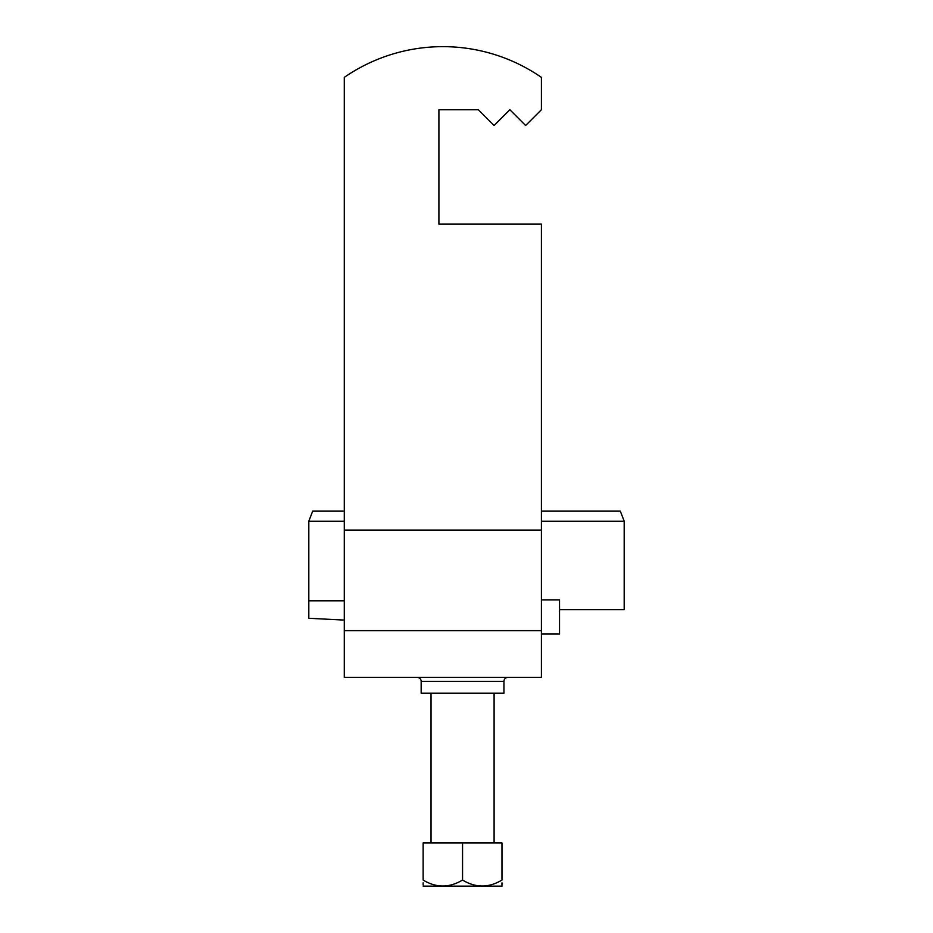 <?xml version="1.0" encoding="UTF-8"?>
<svg xmlns="http://www.w3.org/2000/svg" width="933" height="933" viewBox="0 0 933 933"><rect width="100%" height="100%" fill="white"/><g stroke="black" fill="none" stroke-linecap="round" stroke-linejoin="round"><path stroke-width="1.4" d="M507.89 677.416A3.942 3.942 0 0 0 503.948 681.358L503.948 693.184L421.168 693.184L421.168 681.358A3.942 3.942 0 0 0 417.226 677.416M541.408 630.638L541.408 677.416L344.289 677.416L344.289 630.638L541.408 630.638L541.408 530.061L344.289 530.061L344.289 630.638M541.408 530.061L541.408 224.048L438.907 224.048L438.907 109.721L438.907 224.048M478.326 109.721L438.907 109.721L478.326 109.721L494.093 125.5L509.861 109.721L525.629 125.5L541.408 109.721L541.408 77.369A173.456 173.456 0 0 0 344.289 77.369L344.289 530.061M501.977 886.14L423.139 886.14M501.977 880.041C501.977 887.994 501.977 887.994 501.977 880.041L501.977 842.989L423.139 842.989L423.139 880.041C436.166 887.994 449.298 887.994 462.558 880.041C475.585 887.994 488.729 887.994 501.977 880.041M501.977 885.3L501.977 882.84M423.139 882.84L423.139 883.458M423.139 883.994L423.139 884.927M423.139 880.041C423.139 887.994 423.139 887.994 423.139 880.041M462.558 880.041L462.558 842.989M541.408 599.919L559.532 599.919L559.532 634.043L541.408 634.043M344.289 600.794L308.811 600.794L308.811 618.276L344.289 620.083M559.532 609.599L624.189 609.599L624.189 521.22L620.282 511.051L541.408 511.051M308.811 600.794L308.811 521.22L344.289 521.22M541.408 521.22L624.189 521.22M344.289 511.051L312.718 511.051L308.811 521.22M503.948 681.358L421.168 681.358M494.093 693.184L494.093 842.989M431.023 693.184L431.023 842.989"/></g></svg>
